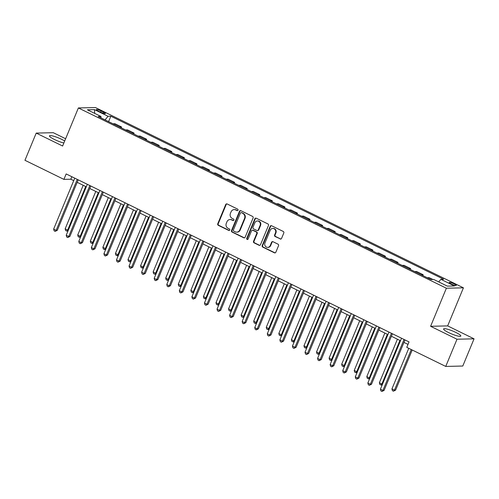 <?xml version="1.0" encoding="UTF-8"?>
<svg xmlns="http://www.w3.org/2000/svg" width="499" height="499" viewBox="0 0 499 499"><rect width="100%" height="100%" fill="white"/><g stroke="black" fill="none" stroke-linecap="round" stroke-linejoin="round"><path stroke-width="0.75" d="M238.017 210.191A0.823 0.755 -91.3 0 0 237.636 209.106L227.151 203.966A1.173 1.079 -91.3 0 0 225.716 204.553L217.757 223.77A1.173 1.079 -91.3 0 0 218.3 225.323L228.785 230.463A0.823 0.755 -91.3 0 0 229.79 230.051A0.823 0.755 -91.3 0 0 229.409 228.966L228.049 228.299A3.749 3.462 -91.3 0 1 226.309 223.334L226.97 221.737A3.749 3.462 -91.3 0 1 231.542 219.866L232.902 220.527A0.823 0.755 -91.3 0 0 233.9 220.121A0.823 0.755 -91.3 0 0 233.52 219.036L232.166 218.369A3.749 3.462 -91.3 0 1 230.419 213.404L231.087 211.807A3.749 3.462 -91.3 0 1 235.659 209.936L237.013 210.597A0.823 0.755 -91.3 0 0 238.017 210.191M455.799 332.415A9.313 1.553 22.5 0 0 443.599 328.935A9.313 1.553 22.5 0 0 448.607 332.584A9.313 1.553 22.5 0 0 460.808 336.064A9.313 1.553 22.5 0 0 455.799 332.415M64.689 140.999A9.313 1.553 22.5 0 0 61.658 139.333A9.313 1.553 22.5 0 0 49.457 135.853A9.313 1.553 22.5 0 0 54.466 139.502A9.313 1.553 22.5 0 0 63.866 142.988M454.233 283.906A3.824 0.636 22.5 0 0 449.231 282.478A3.824 0.636 22.5 0 0 451.283 283.975A3.824 0.636 22.5 0 0 456.292 285.403A3.824 0.636 22.5 0 0 454.233 283.906M280.139 238.984A1.173 1.079 -91.3 0 0 281.567 238.397L283.8 233.002A1.173 1.079 -91.3 0 0 283.257 231.455L271.612 225.748A1.173 1.079 -91.3 0 0 270.177 226.334L262.218 245.552A1.173 1.079 -91.3 0 0 262.761 247.105L274.406 252.812A1.173 1.079 -91.3 0 0 275.835 252.226L278.536 245.714A1.173 1.079 -91.3 0 0 277.993 244.161L273.009 241.716A1.173 1.079 -91.3 0 0 271.581 242.302L270.24 245.533A3.137 2.894 -91.3 0 1 267.676 247.373A3.137 2.894 -91.3 0 1 264.963 242.944L270.202 230.295A3.137 2.894 -91.3 0 1 272.766 228.448A3.137 2.894 -91.3 0 1 275.479 232.877L274.606 234.985A1.173 1.079 -91.3 0 0 275.155 236.538L280.6 238.971A1.173 1.079 -91.3 0 0 280.837 239.052M430.606 326.296L457.003 339.226L445.738 366.428L462.785 366.029L474.05 338.827L447.659 325.897L463.428 287.823L446.38 288.222L430.606 326.296L447.659 325.897M65.625 138.747L53.262 132.69L36.215 133.096L62.612 146.02L78.38 107.946L446.38 288.222M36.215 133.096L24.95 160.291L63.909 179.378L70.821 179.216L73.721 180.638M445.738 366.428L406.772 347.341L409.03 341.902L66.167 173.939L63.909 179.378M253.105 217.969A1.173 1.079 -91.3 0 0 252.563 216.416L240.917 210.709A1.173 1.079 -91.3 0 0 239.489 211.295L231.524 230.519A1.173 1.079 -91.3 0 0 232.066 232.066L243.718 237.774A1.173 1.079 -91.3 0 0 245.146 237.187L253.105 217.969M256.261 218.231L267.907 223.932A1.173 1.079 -91.3 0 1 268.456 225.486L260.49 244.71A1.173 1.079 -91.3 0 1 259.062 245.29L254.078 242.851A1.173 1.079 -91.3 0 1 253.536 241.298L256.76 233.501A1.173 1.079 -91.3 0 0 256.218 231.954L252.912 230.332A1.173 1.079 -91.3 0 0 251.484 230.918L248.122 239.033A0.823 0.755 -91.3 0 1 247.448 239.514A0.823 0.755 -91.3 0 1 246.737 238.354L254.833 218.812A1.173 1.079 -91.3 0 1 256.261 218.231M98.315 111.04L100.524 112.125A3.705 0.618 22.5 0 0 105.376 113.504A3.705 0.618 22.5 0 0 103.38 112.057L101.172 110.971A3.705 0.618 22.5 0 0 96.319 109.587A3.705 0.618 22.5 0 0 98.315 111.04M463.428 287.823L95.428 107.547L78.38 107.946M100.966 117.889L100.954 116.448L98.166 116.517L430.974 279.552L433.762 279.484L447.335 286.133L454.433 285.964L440.854 279.315L443.642 279.253L110.834 116.217L108.046 116.279L105.058 119.891M100.954 116.448L87.381 109.799L94.473 109.63L108.046 116.279M457.003 339.226L474.05 338.827M77.183 182.335L86.29 186.794M89.751 188.491L98.858 192.951M102.32 194.647L111.427 199.107M114.889 200.804L123.995 205.264M127.457 206.96L136.564 211.42M140.026 213.117L149.132 217.576M152.594 219.273L161.701 223.733M165.163 225.429L174.27 229.889M177.731 231.586L186.838 236.046M190.3 237.742L199.407 242.208M202.868 243.899L211.975 248.365M215.437 250.061L224.544 254.521M228.006 256.218L237.112 260.678M240.574 262.374L249.681 266.834M253.143 268.531L262.243 272.99M265.711 274.687L274.812 279.147M278.274 280.843L287.38 285.303M290.842 287L299.949 291.46M303.411 293.156L312.517 297.616M315.979 299.313L325.086 303.772M328.548 305.469L337.655 309.935M341.116 311.626L350.223 316.092M353.685 317.782L362.792 322.248M366.254 323.945L375.36 328.404M378.822 330.101L387.929 334.561M391.391 336.257L400.497 340.717M403.959 342.414L407.995 344.391M71.856 176.727L70.821 179.216M108.595 121.625L110.834 116.217M121.163 127.781L121.513 126.939L114.976 123.74L113.011 123.789M133.732 133.938L134.081 133.102L127.544 129.896L125.58 129.946M146.301 140.094L146.65 139.258L140.113 136.052L138.148 136.102M158.869 146.251L159.218 145.415L152.682 142.209L150.717 142.259M171.438 152.407L171.787 151.571L165.25 148.371L163.285 148.415M184.006 158.563L184.356 157.728L177.819 154.528L175.854 154.571M196.575 164.72L196.924 163.884L190.387 160.684L188.422 160.728M209.143 170.876L209.493 170.04L202.956 166.841L200.991 166.884M221.712 177.039L222.061 176.197L215.524 172.997L213.56 173.041M234.281 183.195L234.63 182.353L228.093 179.153L226.128 179.197M246.849 189.352L247.192 188.51L240.661 185.31L238.697 185.354M259.418 195.508L259.761 194.666L253.23 191.466L251.265 191.516M271.986 201.665L272.329 200.829L265.799 197.623L263.834 197.673M284.555 207.821L284.898 206.985L278.367 203.779L276.402 203.829M297.123 213.977L297.466 213.142L290.936 209.936L288.971 209.985M309.692 220.134L310.035 219.298L303.498 216.092L301.539 216.142M322.26 226.29L322.604 225.454L316.067 222.255L314.108 222.298M334.823 232.447L335.172 231.611L328.635 228.411L326.67 228.455M347.391 238.603L347.741 237.767L341.204 234.567L339.239 234.611M359.96 244.766L360.309 243.924L353.772 240.724L351.807 240.768M372.528 250.922L372.878 250.08L366.341 246.88L364.376 246.924M385.097 257.079L385.446 256.237L378.909 253.037L376.945 253.08M397.666 263.235L398.015 262.393L391.478 259.193L389.513 259.243M410.234 269.391L410.583 268.549L404.047 265.349L402.082 265.399M422.803 275.548L423.152 274.712L416.615 271.506L414.65 271.556M432.939 279.502L429.184 277.662L427.219 277.712M121.513 126.939L119.548 126.989M134.081 133.102L132.116 133.146M146.65 139.258L144.685 139.302M159.218 145.415L157.254 145.458M171.787 151.571L169.822 151.615M184.356 157.728L182.391 157.771M196.924 163.884L194.959 163.928M209.493 170.04L207.528 170.084M222.061 176.197L220.096 176.247M234.63 182.353L232.665 182.403M247.192 188.51L245.234 188.56M259.761 194.666L257.802 194.716M272.329 200.829L270.364 200.872M284.898 206.985L282.933 207.029M297.466 213.142L295.502 213.185M310.035 219.298L308.07 219.342M322.604 225.454L320.639 225.498M335.172 231.611L333.207 231.655M347.741 237.767L345.776 237.811M360.309 243.924L358.344 243.974M372.878 250.08L370.913 250.13M385.446 256.237L383.481 256.286M398.015 262.393L396.05 262.443M410.583 268.549L408.619 268.599M423.152 274.712L421.187 274.756M438.708 281.91L440.854 279.315M94.698 113.385L94.473 109.63M237.574 210.628A0.823 0.755 -91.3 0 1 237.474 210.59L236.121 209.923A3.749 3.462 -91.3 0 0 234.617 209.592L234.156 209.599M230.039 219.529L230.501 219.523A3.749 3.462 -91.3 0 1 232.004 219.853L233.364 220.521A0.823 0.755 -91.3 0 0 233.457 220.558M226.908 203.885A1.173 1.079 -91.3 0 0 226.178 204.54L218.219 223.764A1.173 1.079 -91.3 0 0 218.762 225.311L229.247 230.451A0.823 0.755 -91.3 0 0 229.347 230.488M240.674 210.628A1.173 1.079 -91.3 0 0 239.95 211.283L231.985 230.507A1.173 1.079 -91.3 0 0 232.528 232.06L244.173 237.761A1.173 1.079 -91.3 0 0 244.416 237.848M241.385 212.736A0.823 0.755 -91.3 0 0 240.381 213.148L233.395 230.02A0.823 0.755 -91.3 0 0 233.775 231.106L235.204 231.804A3.749 3.462 -91.3 0 0 239.776 229.939L244.554 218.406A3.749 3.462 -91.3 0 0 242.813 213.441L241.84 212.73A0.823 0.755 -91.3 0 0 241.516 212.655L241.054 212.668M236.707 232.141L237.168 232.129A3.749 3.462 -91.3 0 0 240.237 229.927L239.776 229.939M241.84 212.73L243.275 213.429A3.749 3.462 -91.3 0 1 245.015 218.394L240.237 229.927M252.444 230.226L252.899 230.22A1.173 1.079 -91.3 0 1 253.373 230.32L256.679 231.941A1.173 1.079 -91.3 0 1 257.222 233.495L253.991 241.285A1.173 1.079 -91.3 0 0 254.54 242.838L259.524 245.283A1.173 1.079 -91.3 0 0 259.761 245.365M256.024 218.144A1.173 1.079 -91.3 0 0 255.295 218.805L247.198 238.347A0.823 0.755 -91.3 0 0 247.679 239.47M260.11 225.417A3.137 2.894 -91.3 0 0 257.397 220.988A3.137 2.894 -91.3 0 0 254.833 222.828L252.987 227.288A1.173 1.079 -91.3 0 0 253.529 228.835L256.835 230.457A1.173 1.079 -91.3 0 0 258.264 229.871L260.11 225.417L260.572 225.405A3.137 2.894 -91.3 0 0 257.858 220.976L257.397 220.988M257.309 230.563L257.765 230.55A1.173 1.079 -91.3 0 0 258.725 229.864L258.264 229.871M260.572 225.405L258.725 229.864M272.766 228.448L273.227 228.442A3.137 2.894 -91.3 0 1 275.941 232.871L275.068 234.979A1.173 1.079 -91.3 0 0 275.616 236.526L280.6 238.971M267.676 247.373L268.131 247.367A3.137 2.894 -91.3 0 0 270.701 245.52L270.24 245.533M272.766 241.635A1.173 1.079 -91.3 0 0 272.036 242.289L270.701 245.52M271.369 225.667A1.173 1.079 -91.3 0 0 270.639 226.321L262.68 245.545A1.173 1.079 -91.3 0 0 263.223 247.092L274.868 252.8A1.173 1.079 -91.3 0 0 275.105 252.881M83.202 185.279L65.163 228.835L67.677 230.064L85.716 186.514M68.22 230.419L67.147 231.093L65.675 230.613L65.163 228.835M66.685 231.106L67.677 230.064L68.375 230.051M77.27 179.378L56.156 230.338L53.643 229.103L74.756 178.143M78.218 179.84L57.31 230.313L56.156 230.338L55.164 231.374L54.16 230.881L53.643 229.103M57.31 230.313L55.164 231.374M95.771 191.435L77.732 234.992L80.245 236.227L98.284 192.67M80.788 236.576L79.715 237.25L78.243 236.769L77.732 234.992M79.254 237.262L80.245 236.227L80.938 236.208M108.339 197.598L90.3 241.148L92.814 242.383L110.853 198.827M93.357 242.732L92.278 243.406L90.812 242.926L90.3 241.148M91.822 243.418L92.814 242.383L93.506 242.364M120.908 203.754L102.869 247.304L105.383 248.539L123.421 204.983M105.925 248.895L104.846 249.562L103.38 249.082L102.869 247.304M104.391 249.575L105.383 248.539L106.075 248.521M89.832 185.534L68.725 236.495L66.211 235.266L87.319 184.306M90.781 185.996L69.879 236.47L68.725 236.495L67.733 237.53L66.729 237.037L66.211 235.266M69.879 236.47L67.733 237.53M102.401 191.691L81.293 242.651L78.78 241.422L99.887 190.462M103.349 192.159L82.447 242.626L81.293 242.651L80.302 243.687L79.297 243.194L78.78 241.422M82.447 242.626L80.302 243.687M114.97 197.847L93.862 248.808L91.348 247.579L112.456 196.618M115.918 198.315L95.016 248.783L93.862 248.808L92.87 249.843L91.866 249.35L91.348 247.579M95.016 248.783L92.87 249.843M133.476 209.911L115.437 253.461L117.951 254.696L135.99 211.139M118.494 255.051L117.415 255.719L115.949 255.239L115.437 253.461M116.959 255.731L117.951 254.696L118.643 254.677M127.538 204.004L106.43 254.964L103.917 253.735L125.024 202.775M128.486 204.471L107.584 254.939L106.43 254.964L105.439 255.999L104.434 255.507L103.917 253.735M107.584 254.939L105.439 255.999M146.045 216.067L128.006 259.617L130.52 260.852L148.559 217.296M131.062 261.208L129.983 261.875L128.517 261.395L128.006 259.617M129.522 261.888L130.52 260.852L131.212 260.834M140.107 210.16L118.999 261.12L116.485 259.892L137.593 208.931M141.055 210.628L120.153 261.096L118.999 261.12L118.007 262.162L117.003 261.669L116.485 259.892M120.153 261.096L118.007 262.162M158.613 222.223L140.575 265.78L143.088 267.009L161.127 223.452M143.631 267.364L142.552 268.032L141.086 267.551L140.575 265.78M142.09 268.044L143.088 267.009L143.781 266.99M152.675 216.317L131.568 267.277L129.054 266.048L150.162 215.088M153.623 216.784L132.722 267.252L131.568 267.277L130.576 268.319L129.572 267.826L129.054 266.048M132.722 267.252L130.576 268.319M171.182 228.38L153.143 271.936L155.657 273.165L173.696 229.609M156.199 273.521L155.12 274.194L153.655 273.708L153.143 271.936M154.659 274.201L155.657 273.165L156.349 273.146M165.244 222.473L144.136 273.433L141.622 272.204L162.73 221.244M166.192 222.941L145.29 273.408L144.136 273.433L143.144 274.475L142.134 273.982L141.622 272.204M145.29 273.408L143.144 274.475M183.751 234.536L165.712 278.093L168.225 279.321L186.264 235.771M168.768 279.677L167.689 280.351L166.223 279.864L165.712 278.093M167.227 280.357L168.225 279.321L168.918 279.309M177.812 228.636L156.705 279.596L154.191 278.361L175.299 227.401M178.761 229.097L157.859 279.565L156.705 279.596L155.713 280.631L154.702 280.139L154.191 278.361M157.859 279.565L155.713 280.631M196.319 240.693L178.28 284.249L180.794 285.478L198.833 241.928M181.33 285.833L180.258 286.507L178.792 286.027L178.28 284.249M179.796 286.513L180.794 285.478L181.486 285.465M190.381 234.792L169.273 285.752L166.76 284.517L187.867 233.557M191.329 235.254L170.427 285.721L169.273 285.752L168.282 286.788L167.271 286.295L166.76 284.517M170.427 285.721L168.282 286.788M208.888 246.849L190.849 290.406L193.363 291.634L211.401 248.084M193.899 291.99L192.826 292.663L191.36 292.183L190.849 290.406M192.364 292.676L193.363 291.634L194.055 291.622M202.95 240.948L181.842 291.909L179.328 290.674L200.436 239.713M203.898 241.41L182.996 291.878L181.842 291.909L180.85 292.944L179.84 292.451L179.328 290.674M182.996 291.878L180.85 292.944M221.456 253.005L203.417 296.562L205.931 297.791L223.97 254.241M206.467 298.146L205.395 298.82L203.929 298.34L203.417 296.562M204.933 298.832L205.931 297.791L206.623 297.778M215.518 247.105L194.41 298.065L191.897 296.83L213.004 245.87M216.466 247.566L195.564 298.034L194.41 298.065L193.412 299.101L192.408 298.608L191.897 296.83M195.564 298.034L193.412 299.101M234.025 259.162L215.986 302.718L218.5 303.953L236.538 260.397M219.036 304.303L217.963 304.976L216.497 304.496L215.986 302.718M217.502 304.989L218.5 303.953L219.192 303.935M228.087 253.261L206.979 304.222L204.465 302.987L225.573 252.032M229.035 253.723L208.133 304.197L206.979 304.222L205.981 305.257L204.977 304.764L204.465 302.987M208.133 304.197L205.981 305.257M246.593 265.325L228.554 308.875L231.068 310.11L249.107 266.553M231.605 310.459L230.532 311.133L229.066 310.652L228.554 308.875M230.07 311.145L231.068 310.11L231.761 310.091M240.655 259.418L219.548 310.378L217.034 309.149L238.142 258.189M241.603 259.879L220.695 310.353L219.548 310.378L218.55 311.413L217.545 310.921L217.034 309.149M220.695 310.353L218.55 311.413M259.162 271.481L241.117 315.031L243.631 316.266L261.676 272.71M244.173 316.622L243.1 317.289L241.635 316.809L241.117 315.031M242.639 317.302L243.631 316.266L244.329 316.247M253.224 265.574L232.116 316.534L229.602 315.306L250.71 264.345M254.172 266.042L233.264 316.509L232.116 316.534L231.118 317.57L230.114 317.077L229.602 315.306M233.264 316.509L231.118 317.57M271.73 277.637L253.685 321.188L256.199 322.423L274.244 278.866M256.742 322.778L255.669 323.446L254.203 322.965L253.685 321.188M255.207 323.458L256.199 322.423L256.898 322.404M265.792 271.73L244.685 322.691L242.171 321.462L263.279 270.502M266.74 272.198L245.832 322.666L244.685 322.691L243.687 323.726L242.682 323.233L242.171 321.462M245.832 322.666L243.687 323.726M284.299 283.794L266.254 327.344L268.768 328.579L286.813 285.023M269.31 328.935L268.237 329.602L266.772 329.122L266.254 327.344M267.776 329.614L268.768 328.579L269.466 328.56M278.361 277.887L257.253 328.847L254.739 327.618L275.847 276.658M279.309 278.355L258.401 328.822L257.253 328.847L256.255 329.883L255.251 329.396L254.739 327.618M258.401 328.822L256.255 329.883M296.868 289.95L278.822 333.507L281.336 334.735L299.381 291.179M281.879 335.091L280.806 335.758L279.34 335.278L278.822 333.507M280.344 335.771L281.336 334.735L282.035 334.717M290.929 284.043L269.822 335.004L267.308 333.775L288.416 282.814M291.878 284.511L270.969 334.979L269.822 335.004L268.824 336.045L267.82 335.553L267.308 333.775M270.969 334.979L268.824 336.045M309.436 296.107L291.391 339.663L293.905 340.892L311.95 297.335M294.447 341.247L293.375 341.921L291.909 341.435L291.391 339.663M292.913 341.927L293.905 340.892L294.603 340.873M303.498 290.2L282.39 341.16L279.877 339.931L300.984 288.971M304.446 290.668L283.538 341.135L282.39 341.16L281.392 342.202L280.388 341.709L279.877 339.931M283.538 341.135L281.392 342.202M322.005 302.263L303.96 345.819L306.473 347.048L324.518 303.498M307.016 347.404L305.943 348.077L304.477 347.591L303.96 345.819M305.482 348.084L306.473 347.048L307.172 347.036M316.067 296.362L294.959 347.323L292.445 346.088L313.553 295.127M317.015 296.824L296.107 347.292L294.959 347.323L293.961 348.358L292.957 347.865L292.445 346.088M296.107 347.292L293.961 348.358M334.573 308.419L316.528 351.976L319.042 353.205L337.087 309.654M319.585 353.56L318.512 354.234L317.046 353.747L316.528 351.976M318.05 354.24L319.042 353.205L319.74 353.192M328.635 302.519L307.521 353.479L305.014 352.244L326.121 301.284M329.583 302.98L308.675 353.448L307.521 353.479L306.529 354.515L305.525 354.022L305.014 352.244M308.675 353.448L306.529 354.515M347.136 314.576L329.097 358.132L331.61 359.361L349.649 315.811M332.153 359.717L331.08 360.39L329.614 359.91L329.097 358.132M330.619 360.403L331.61 359.361L332.309 359.349M341.204 308.675L320.09 359.636L317.576 358.401L338.69 307.44M342.152 309.137L321.244 359.604L320.09 359.636L319.098 360.671L318.094 360.178L317.576 358.401M321.244 359.604L319.098 360.671M359.704 320.732L341.665 364.289L344.179 365.518L362.218 321.967M344.722 365.873L343.649 366.547L342.183 366.066L341.665 364.289M343.187 366.559L344.179 365.518L344.878 365.505M353.772 314.832L332.658 365.792L330.145 364.557L351.259 313.597M354.72 315.293L333.812 365.761L332.658 365.792L331.667 366.827L330.662 366.335L330.145 364.557M333.812 365.761L331.667 366.827M372.273 326.889L354.234 370.445L356.748 371.674L374.786 328.124M357.29 372.029L356.217 372.703L354.745 372.223L354.234 370.445M355.756 372.716L356.748 371.674L357.44 371.661M366.335 320.988L345.227 371.948L342.713 370.713L363.821 319.753M367.289 321.45L346.381 371.923L345.227 371.948L344.235 372.984L343.231 372.491L342.713 370.713M346.381 371.923L344.235 372.984M384.841 333.051L366.802 376.602L369.316 377.837L387.355 334.28M369.859 378.186L368.78 378.86L367.314 378.379L366.802 376.602M368.324 378.872L369.316 377.837L370.009 377.818M378.903 327.144L357.795 378.105L355.282 376.876L376.389 325.916M379.851 327.606L358.949 378.08L357.795 378.105L356.804 379.14L355.799 378.647L355.282 376.876M358.949 378.08L356.804 379.14M397.41 339.208L379.371 382.758L381.885 383.993L399.924 340.437M382.427 384.349L381.348 385.016L379.882 384.536L379.371 382.758M380.893 385.028L381.885 383.993L382.577 383.974M391.472 333.301L370.364 384.261L367.85 383.032L388.958 332.072M392.42 333.769L371.518 384.236L370.364 384.261L369.372 385.297L368.368 384.804L367.85 383.032M371.518 384.236L369.372 385.297M408.756 348.314L391.94 388.914L394.453 390.149L395.607 390.118L412.218 350.005M395.607 390.118L393.462 391.185L394.453 390.149L411.27 349.543M393.462 391.185L392.451 390.692L391.94 388.914M404.04 339.457L382.933 390.418L380.419 389.189L401.527 338.228M404.988 339.925L384.087 390.393L382.933 390.418L381.941 391.453L380.937 390.96L380.419 389.189M384.087 390.393L381.941 391.453M100.667 112.188L101.172 110.971M102.937 113.123L103.38 112.057M236.121 209.923L235.659 209.936M233.364 220.521L232.902 220.527M232.004 219.853L231.542 219.866M229.247 230.451L228.785 230.463M218.762 225.311L218.3 225.323M218.219 223.764L217.757 223.77M226.178 204.54L225.716 204.553M237.474 210.59L237.013 210.597M244.173 237.761L243.718 237.774M232.528 232.06L232.066 232.066M231.985 230.507L231.524 230.519M239.95 211.283L239.489 211.295M245.015 218.394L244.554 218.406M243.275 213.429L242.813 213.441M259.524 245.283L259.062 245.29M254.54 242.838L254.078 242.851M253.991 241.285L253.536 241.298M257.222 233.495L256.76 233.501M256.679 231.941L256.218 231.954M253.373 230.32L252.912 230.332M247.198 238.347L246.737 238.354M255.295 218.805L254.833 218.812M275.616 236.526L275.155 236.538M275.068 234.979L274.606 234.985M275.941 232.871L275.479 232.877M272.036 242.289L271.581 242.302M274.868 252.8L274.406 252.812M263.223 247.092L262.761 247.105M262.68 245.545L262.218 245.552M270.639 226.321L270.177 226.334"/></g></svg>
